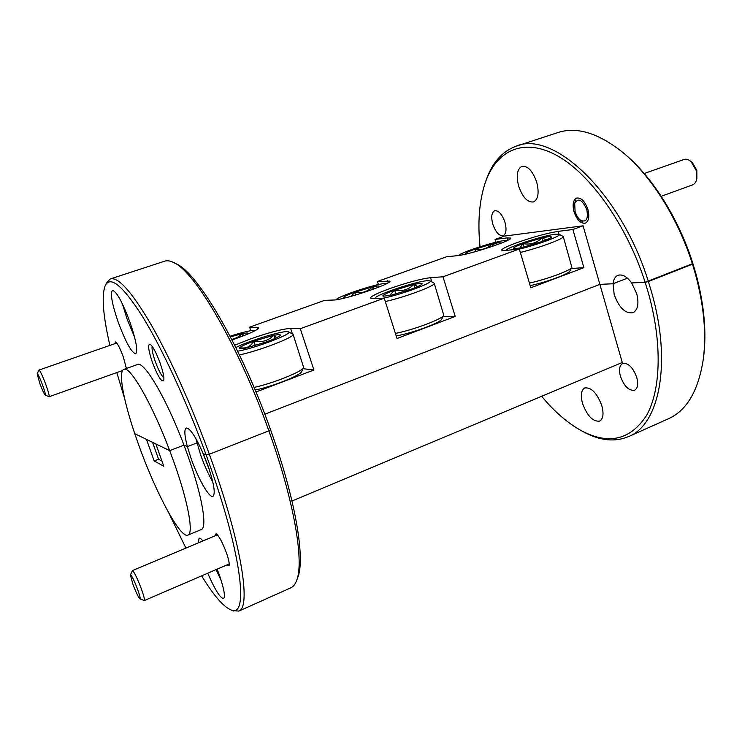 <?xml version="1.0" encoding="UTF-8"?>
<svg xmlns="http://www.w3.org/2000/svg" width="742" height="742" viewBox="0 0 742 742"><rect width="100%" height="100%" fill="white"/><g stroke="black" fill="none" stroke-linecap="round" stroke-linejoin="round"><path stroke-width="1.11" d="M168.684 512.75L185.927 548.088M201.601 575.857C213.51 595.223 223.24 606.548 230.771 609.831C248.505 618.911 242.643 558.448 210.682 467.599L206.165 454.948L209.346 454.243L213.863 466.913C242.152 547.494 250.842 607.197 238.961 611.046L233.081 610.768M290.484 587.979L291.114 587.692C293.544 586.486 295.446 583.917 296.828 580.003C303.682 562.204 295.297 507.992 273.214 443.289L268.864 430.824L270.524 429.637L274.855 442.065C296.568 505.719 304.786 559.18 297.987 576.877L297.644 577.805M541.651 396.293C554.515 411.801 567.908 423.348 581.83 430.944C608.932 445.089 630.514 439.904 646.579 415.381C660.816 390.181 662.467 343.407 648.499 293.415L645.16 282.312L648.378 281.524L651.717 292.626C671.974 363.367 659.193 424.025 629.207 436.315C615.433 442.306 600.269 440.859 583.713 431.974L581.96 431.019M667.754 419.063L669.136 418.442C687.157 409.946 698.556 390.144 703.314 359.045C706.495 334.104 703.963 306.131 695.718 275.115L692.49 264.171L692.889 263.549L696.117 274.466C704.223 304.999 706.709 332.555 703.574 357.134L703.314 359.082M201.805 450.366L209.179 469.25M182.643 532.83L184.879 534.565M201.054 529.649L201.305 529.547C207.408 527.534 202.26 496.379 188.273 456.942L183.96 445.126L187.383 446.638L196.908 442.937L198.578 443.633L196.908 442.937L187.383 446.638L191.009 458.241C198.04 478.581 209.411 498.541 212.982 496.315C215.597 493.773 214.011 483.812 208.224 466.43L203.252 453.659C195.508 436.333 189.804 427.791 186.159 428.023C184.099 429.507 184.508 435.712 187.383 446.638L183.96 445.126L169.705 450.644L155.829 443.92L163.787 466.264L154.169 460.949L146.471 439.375L134.775 433.708L138.337 443.948C155.143 491.482 180.566 539.425 188.023 535.075C193.755 533.229 188.18 502.102 174.055 462.507L169.705 450.644C151.915 403.286 129.711 365.101 123.775 369.405C118.099 371.612 123.348 399.929 134.775 433.708L169.705 450.644L183.96 445.126C166.282 397.972 143.698 360.12 137.298 364.582L124.016 369.321M195.842 438.55L200.498 454.521C204.226 465.021 208.326 474.184 212.815 481.994M207.732 573.214C215.004 589.834 220.3 598.284 223.62 598.571C225.485 596.689 224.028 588.758 219.27 574.79L217.174 569.142M216.098 569.606L221.209 580.596M215.013 535.863L216.098 533.758C219.02 535.919 222.489 542.346 226.514 553.059C228.721 559.514 229.575 563.697 229.065 565.617L226.811 564.987M636.803 377.576C638.435 384.152 637.703 388.363 634.614 390.218C628.901 391.006 624.161 386.341 620.405 376.222C618.735 369.637 619.468 365.398 622.612 363.506C628.27 362.708 633 367.401 636.803 377.576M623.846 153.306C651.764 176.03 678.68 218.269 692.889 263.549L645.16 282.312C626.471 224.065 589.204 172.561 555.786 154.911C522.257 137.168 495.684 151.322 484.99 183.469C479.239 201.397 477.579 222.489 480.028 246.743M601.855 405.8C603.914 413.841 603.181 418.942 599.657 421.104C592.932 421.883 587.219 415.974 582.507 403.36C580.402 395.3 581.134 390.171 584.733 387.955C591.365 387.148 597.078 393.093 601.855 405.8M636.747 293.767C639.094 303.617 637.87 309.933 633.056 312.716C625.302 313.866 619.014 307.782 614.172 294.444L613.04 283.769L627.444 278.157L613.04 283.769L599.87 284.362L613.04 283.769C613.56 279.391 615.183 276.59 617.91 275.365C622.288 273.965 626.869 276.488 631.665 282.925L636.747 293.767M174.444 262.965L176.392 263.976C197.316 272.175 241.011 346.106 270.524 429.637L268.864 430.824L209.346 454.243L206.165 454.948L203.252 453.659L206.165 454.948C186.632 401.301 161.951 348.054 142.492 316.482C122.578 285.373 110.113 275.18 105.104 285.902C101.478 295.919 103.073 315.749 109.872 345.41M495.925 242.244L495.081 239.434L504.356 236.114L583.082 225.809L599.87 284.362L264.82 414.184L599.87 284.362L622.269 362.476L291.968 501.017M631.665 282.925L645.16 282.312L631.665 282.925M161.932 461.07L158.593 459.27L154.169 460.949M158.593 459.27L152.555 442.325M202.872 540.964C201.138 538.785 199.867 537.885 199.06 538.256L198.318 542.884M691.025 161.57L692.564 162.971L696.831 170.298L696.877 178.525L696.376 170.753L691.025 161.57C688.539 159.437 686.155 158.751 683.874 159.53L644.223 173.517M586.811 209.745C582.359 199.617 578.324 197.52 574.698 203.456L575.096 211.535C576.311 215.514 578.157 218.436 580.615 220.3C586.328 222.628 588.387 219.103 586.811 209.745M661.224 196.278L692.629 184.86C694.855 183.942 696.265 181.827 696.877 178.525M42.544 384.987C39.697 377.53 37.888 373.792 37.137 373.773L39.957 383.809C42.433 390.348 44.186 394.095 45.197 395.059C45.716 394.735 44.835 391.377 42.544 384.987M37.137 373.773L38.983 370.054C40.114 370.685 42.35 375.378 45.689 384.152C48.369 391.628 49.501 395.82 49.083 396.738L45.197 395.059M137.678 589.547C133.996 579.994 131.575 575.143 130.425 574.985L132.911 584.232C136.074 592.524 138.411 597.403 139.932 598.868C140.59 598.701 139.839 595.594 137.678 589.547M130.425 574.985L132.382 570.589C134.079 571.618 137.085 577.721 141.379 588.907C143.865 595.872 144.848 599.759 144.319 600.556L139.932 598.868M536.754 182.319C539.276 192.725 538.228 199.273 533.6 201.935C527.618 202.687 522.637 197.4 518.649 186.084C516.061 175.687 517.118 169.111 521.821 166.347C527.747 165.605 532.719 170.929 536.754 182.319M519.335 249.006L530.818 287.775L583.898 267.649L572.898 229.51L558.197 231.383C547.132 233.155 533.405 236.902 517.016 242.625C506.962 246.307 501.861 248.811 501.703 250.147L505.525 250.481L519.335 249.006L442.993 276.785L430.546 277.675C420.816 278.862 407.117 282.544 389.439 288.721C377.094 293.257 370.777 296.364 370.471 298.061L372.883 298.581L384.226 298.163L300.287 328.706L290.623 328.409C282.544 328.892 268.929 332.481 249.776 339.187L234.685 345.234M587.942 209.569C589.63 216.683 588.777 221.199 585.382 223.138C580.726 223.796 576.933 219.984 574.002 211.711C572.286 204.597 573.139 200.062 576.58 198.086C581.199 197.428 584.984 201.258 587.942 209.569M504.977 222.294C506.786 229.426 506.192 233.878 503.215 235.65C499.162 236.104 495.693 232.274 492.799 224.167C490.963 217.044 491.556 212.574 494.571 210.756C498.596 210.301 502.065 214.141 504.977 222.294M114.778 343.704L115.594 341.932C117.579 343.435 120.148 348.434 123.311 356.93L126.39 368.477M118.173 322.074C125.704 342.183 131.547 352.747 135.703 353.748C138.058 351.087 136.166 340.634 130.045 322.38C122.356 301.911 116.485 291.254 112.432 290.428C110.094 293.405 112.014 303.951 118.173 322.074M122.513 304.109L127.077 319.041L134.58 337.146M152.156 346.328C151.656 348.888 152.657 353.869 155.189 361.271C158.445 370.128 161.339 375.637 163.871 377.808M152.286 362.031C157.564 375.869 161.357 382.093 163.676 380.72C164.399 378.04 163.259 372.28 160.263 363.441C156.265 352.635 152.843 346.217 149.995 344.167C147.621 344.297 148.391 350.252 152.286 362.031M378.225 287.358L379.505 286.366L378.123 285.902L372.419 286.913C367.531 291.782 361.614 293.563 354.667 292.255L351.328 296.281M374.858 288.647L372.419 286.913L354.667 292.255C348.48 294.5 344.733 296.179 343.444 297.301L343.407 297.885L345.021 297.941M386.536 283.657L384.708 283.537C375.684 283.834 336.998 296.707 336.098 299.749L336.08 299.796M499.728 243.738L500.627 242.931L498.457 242.699L492.234 243.942C487.401 248.663 481.632 250.406 474.926 249.164C469.25 251.223 466.134 252.67 465.568 253.504L466.783 253.875M495.647 245.658L492.234 243.942L474.926 249.164L475.659 251.575M507.361 240.51L504.523 240.529C494.098 241.604 459.855 252.781 458.714 255.489M524.047 246.975L523.054 243.626C517.026 245.834 513.844 247.383 513.529 248.255L513.714 248.505C514.688 248.867 517.795 248.44 523.045 247.216L542.439 241.391C547.939 239.369 551.028 237.904 551.714 237.004L548.997 236.568L541.92 237.95C536.624 243.079 530.335 244.962 523.054 243.626L519.938 247.902M546.381 239.87L541.92 237.95L523.054 243.626M519.354 249.071C537.523 244.879 563.15 235.279 559.162 234.231L555.443 234.222C543.302 235.511 507.036 247.309 506.063 250.314L506.063 250.314M279.586 334.447L273.807 335.245C268.372 340.726 261.722 342.702 253.857 341.199C250.425 346.811 245.695 348.963 239.675 347.627L239.323 348.749L245.519 348.156L266.063 342.034C273.575 339.261 278.278 337.1 280.151 335.56L280.532 335.134L279.586 334.447M276.599 337.684L273.807 335.245L253.857 341.199C246.557 343.871 241.827 346.013 239.675 347.627M237.644 351.216C255.025 348.304 294.5 333.149 288.462 331.822L287.339 331.628C280.81 331.053 248.143 341.153 235.835 347.544M246.158 334.735L247.874 333.436L247.151 332.917L242.077 333.659C239.239 336.645 235.78 338.547 231.699 339.354M244.044 335.579L242.077 333.659L230.428 336.896M255.192 330.487L254.33 330.338C250.156 330.44 242.068 332.397 230.066 336.209M382.918 298.219C400.207 295.075 435.146 282.099 429.906 280.856L427.55 280.689C416.976 281.07 376.203 294.611 375.044 298.145L374.96 298.507M420.491 283.249L413.99 284.372L394.596 290.187C387.973 292.617 384.087 294.435 382.928 295.65L383.011 296.234L390.802 295.316L410.753 289.343C417.542 286.839 421.382 285.011 422.272 283.871L420.491 283.249M417.681 286.579L413.99 284.372C408.629 289.668 402.155 291.606 394.596 290.187L389.365 295.622M429.906 280.856L434.228 283.24C436.333 285.466 404.622 297.375 385.284 301.53M395.393 333.408C413.238 329.995 442.482 318.995 443.781 315.294L434.228 283.24M395.82 294.064L394.596 290.187M415.038 287.71L413.99 284.372M441.722 319.125L441.666 319.218C440.442 322.789 411.727 333.371 396.191 335.913M242.875 336.033L242.077 333.659M255.155 390.004C271.869 386.786 300.269 375.526 301.549 371.723L301.614 371.612M254.079 387.435C273.037 383.364 302.319 371.566 303.691 367.596L293.062 334.271C295.594 336.757 259.208 350.855 239.434 354.908M288.545 331.86L293.062 334.271M274.892 338.491L273.807 335.245M255.341 345.587L253.857 341.199M530.178 285.614C545.945 282.359 568.604 274.039 569.754 271.136L569.81 271.053M529.436 283.101C547.002 279.242 570.644 270.45 571.887 267.389L563.252 236.54C564.857 238.414 539.388 247.884 520.346 252.419M559.162 234.231L563.252 236.54M542.884 241.233L541.92 237.95M492.911 246.196L492.234 243.942M373.17 289.269L372.419 286.913M355.566 295.066L354.667 292.255M105.429 285.243L106.505 282.99L110.131 279.011C117.765 276.274 131.204 291.096 150.45 323.493C169.195 355.937 191.473 405.104 209.346 454.243L268.864 430.824C238.85 345.846 194.497 270.635 173.433 262.436C169.862 260.711 166.82 260.331 164.307 261.295L110.688 278.834M116.819 372.567L124.702 398.853M485.546 181.873L485.685 181.465C491.677 163.435 501.666 151.739 515.653 146.378C552.475 129.414 620.785 192.187 648.378 281.524L692.49 264.171C677.993 217.879 650.428 174.722 621.944 151.72C597.505 132.614 575.913 126.307 557.159 132.809L517.1 145.914M250.815 330.682L249.618 327.157L258.68 327.825C257.91 329.94 249.024 333.993 232.023 339.975M378.411 284.585L377.428 281.478L389.884 281.135C392.666 283.537 343.388 300.158 333.761 300.018L324.616 300.362L249.618 327.157M495.081 239.434L507.101 237.894L510.672 238.099C513.112 240.204 469.222 254.719 457.656 255.619L446.406 256.825L377.428 281.478M255.99 391.98L313.922 370.017L303.135 368.681M313.922 370.017L300.287 328.706M384.226 298.163L397.016 338.51L455.208 316.444L443.169 316.435M455.208 316.444L442.993 276.785M583.898 267.649L571.229 268.539M583.082 225.809L572.898 229.51M257.901 328.947L257.372 327.398M388.159 282.813L387.51 280.754M507.816 240.278L507.101 237.894M303.997 368.746L303.645 367.689M292.404 333.77L290.623 328.409M431.844 281.858L430.546 277.675M559.004 234.175L558.197 231.383M230.771 609.831L233.786 611.056M297.987 576.877L296.828 580.003M581.83 430.944L583.713 431.974M703.574 357.134L703.314 359.045M201.305 529.547L188.023 535.075M629.207 436.315L669.136 418.442M238.961 611.046L291.114 587.692M574.698 203.456L575.43 200.869M580.615 220.3L582.813 221.877M116.744 343.027L38.983 370.054M122.597 370.508L49.083 396.738M217.434 534.852L132.382 570.589M229.222 563.948L144.319 600.556M441.666 319.218L443.781 315.294M301.549 371.723L303.691 367.596M569.754 271.136L571.887 267.389"/></g></svg>
